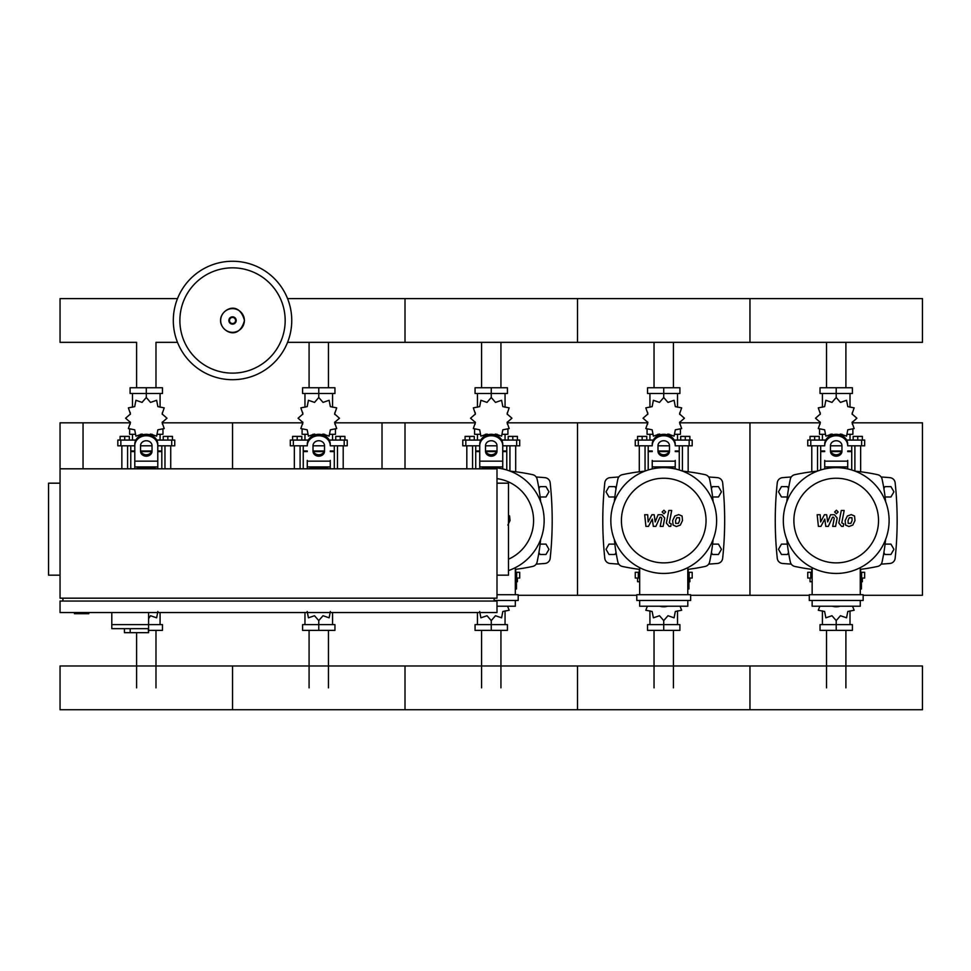 <?xml version="1.0" encoding="UTF-8"?>
<svg xmlns="http://www.w3.org/2000/svg" width="971" height="971" viewBox="0 0 971 971"><rect width="100%" height="100%" fill="white"/><g stroke="black" fill="none" stroke-linecap="round" stroke-linejoin="round"><path stroke-width="1.46" d="M496.994 483.182L508.501 483.182L508.501 575.172L496.994 575.172M494.13 601.049L494.13 598.172M496.994 601.049L496.994 612.543L60.044 612.543L60.044 601.049L496.994 601.049M496.994 468.811L496.994 598.172L60.044 598.172L60.044 468.811L496.994 468.811M74.427 612.543L74.427 613.696L88.798 613.696L88.798 612.543M60.044 483.182L48.55 483.182L48.55 575.172L60.044 575.172M62.921 601.049L62.921 598.172M405.004 468.811L382.016 468.811L382.016 422.822L405.004 422.822L405.004 468.811M83.045 468.811L60.044 468.811L60.044 422.822L83.045 422.822L83.045 468.811M111.799 612.543L111.799 624.62L162.473 624.62L162.473 630.373L148.587 630.373M148.587 612.543L148.587 632.667L148.26 628.65L111.799 628.65L111.799 624.62L148.587 624.62M130.187 628.65L130.187 632.667L148.26 632.667M111.799 628.65L124.446 628.65L124.446 632.667L130.187 632.667M845.899 342.35L845.899 387.745M826.527 342.35L826.527 387.745M673.413 342.35L673.413 387.745M654.041 342.35L654.041 387.745M500.939 342.35L500.939 387.745M481.567 342.35L481.567 387.745M328.453 342.35L328.453 387.745M309.081 342.35L309.081 387.745M177.499 342.35L155.979 342.35L155.979 387.745M177.499 298.607L60.044 298.607L60.044 342.35L136.595 342.35L136.595 387.745M826.527 687.856L826.527 630.373M845.899 687.856L845.899 630.373M654.041 687.856L654.041 630.373M673.413 687.856L673.413 630.373M481.567 687.856L481.567 630.373M500.939 687.856L500.939 630.373M309.081 687.856L309.081 630.373M328.453 687.856L328.453 630.373M136.595 687.856L136.595 632.667M155.979 687.856L155.979 630.373M885.091 496.982L890.941 496.982L893.927 491.812L890.941 486.641L884.969 486.641L883.877 488.522M712.617 496.982L718.467 496.982L721.453 491.812L718.467 486.641L712.483 486.641L711.391 488.522M540.131 496.982L545.981 496.982L548.967 491.812L545.981 486.641L540.01 486.641L538.917 488.522M788.549 488.522L787.457 486.641L781.473 486.641L778.487 491.812L781.473 496.982L787.323 496.982M616.063 488.522L614.971 486.641L608.999 486.641L606.013 491.812L608.999 496.982L614.849 496.982M883.877 552.584L884.969 554.477L890.941 554.477L893.927 549.307L890.941 544.124L885.091 544.124M711.391 552.584L712.483 554.477L718.467 554.477L721.453 549.307L718.467 544.124L712.617 544.124M538.917 552.584L540.01 554.477L545.981 554.477L548.967 549.307L545.981 544.124L540.131 544.124M787.323 544.124L781.473 544.124L778.487 549.307L781.473 554.477L787.457 554.477L788.549 552.584M614.849 544.124L608.999 544.124L606.013 549.307L608.999 554.477L614.971 554.477L616.063 552.584M291.749 320.479A59.219 59.219 0 0 1 232.53 379.697A59.219 59.219 0 0 1 173.311 320.479A59.219 59.219 0 0 1 232.53 261.26A59.219 59.219 0 0 1 291.749 320.479A59.219 59.219 0 0 0 232.53 261.26A59.219 59.219 0 0 0 173.311 320.479M232.53 267.838A52.64 52.64 0 0 1 285.171 320.479A52.64 52.64 0 0 1 232.53 373.131A52.64 52.64 0 0 1 179.878 320.479A52.64 52.64 0 0 1 232.53 267.838M287.562 342.35L922.45 342.35L922.45 298.607L749.964 298.607L749.964 342.35L749.964 298.607L577.49 298.607L577.49 342.35L577.49 298.607L405.004 298.607L405.004 342.35L405.004 298.607L287.562 298.607M854.893 471.069L854.893 445.81M860.646 471.785L860.646 445.81M853.169 440.069L853.169 436.392L857.769 436.392L857.769 440.069M857.769 436.392L862.369 436.392L862.369 440.069M811.78 471.785L811.78 445.81M817.521 471.069L817.521 445.81M810.045 440.069L810.045 436.392L814.645 436.392L814.645 440.069M814.645 436.392L819.245 436.392L819.245 440.069M839.454 434.717L840.449 434.049L846.554 436.149L847.792 429.801L854.14 428.563L852.04 422.458L856.908 418.222L852.04 413.974L854.14 407.869L847.792 406.631L846.554 400.295L840.449 402.395L836.213 397.515L831.965 402.395L825.86 400.295L824.622 406.631L818.286 407.869L820.386 413.974L815.506 418.222L820.386 422.458L818.286 428.563L824.622 429.801L825.86 436.149L831.965 434.049L832.96 434.717M852.878 429.461L852.878 434.316L847.598 434.316M842.136 434.316L839.951 434.316M836.213 397.515L836.213 393.498L820.034 393.498L820.034 387.745L852.392 387.745L852.392 393.498L836.213 393.498L836.213 387.745M822.413 434.316L822.413 440.069M850.013 434.316L850.013 440.069M850.013 407.225L850.013 393.498M822.413 407.225L822.413 393.498M820.192 412.469L820.107 414.483M832.475 434.316L830.29 434.316M824.828 434.316L819.536 434.316L819.536 429.461M841.578 451.564L830.848 451.564M824.707 451.564L820.689 451.564L820.689 469.988M841.784 450.993L830.63 450.993M824.707 450.993L820.689 450.993L821.26 451.564M847.707 445.81L864.663 445.81L864.663 440.069L846.627 440.069M830.46 445.81L841.954 445.81M825.787 440.069L807.751 440.069L807.751 445.81L824.707 445.81M851.737 445.81L851.737 450.993L847.707 450.993M851.737 469.988L851.737 451.564L847.707 451.564M682.419 471.069L682.419 445.81M688.16 471.785L688.16 445.81M680.695 440.069L680.695 436.392L685.295 436.392L685.295 440.069M685.295 436.392L689.883 436.392L689.883 440.069M639.294 471.785L639.294 445.81M645.047 471.069L645.047 445.81M637.571 440.069L637.571 436.392L642.171 436.392L642.171 440.069M642.171 436.392L646.771 436.392L646.771 440.069M666.98 434.717L667.975 434.049L674.08 436.149L675.318 429.801L681.654 428.563L679.554 422.458L684.421 418.222L679.554 413.974L681.654 407.869L675.318 406.631L674.08 400.295L667.975 402.395L663.727 397.515L659.491 402.395L653.386 400.295L652.148 406.631L645.8 407.869L647.9 413.974L643.033 418.222L647.9 422.458L645.8 428.563L652.148 429.801L653.386 436.149L659.491 434.049L660.486 434.717M680.404 429.461L680.404 434.316L675.112 434.316M669.65 434.316L667.465 434.316M663.727 397.515L663.727 393.498L647.548 393.498L647.548 387.745L679.906 387.745L679.906 393.498L663.727 393.498L663.727 387.745M649.927 434.316L649.927 440.069M677.527 434.316L677.527 440.069M677.527 407.225L677.527 393.498M649.927 407.225L649.927 393.498M647.706 412.469L647.633 414.483M659.989 434.316L657.804 434.316M652.342 434.316L647.062 434.316L647.062 429.461M669.092 451.564L658.362 451.564M652.233 451.564L648.203 451.564L648.203 469.988M669.298 450.993L658.156 450.993M652.233 450.993L648.203 450.993L648.786 451.564M675.233 445.81L692.189 445.81L692.189 440.069L674.153 440.069M657.986 445.81L669.48 445.81M653.313 440.069L635.265 440.069L635.265 445.81L652.233 445.81M679.251 445.81L679.251 450.993L675.233 450.993M679.251 469.988L679.251 451.564L675.233 451.564M509.933 471.069L509.933 445.81M515.686 471.785L515.686 445.81M508.209 440.069L508.209 436.392L512.809 436.392L512.809 440.069M512.809 436.392L517.409 436.392L517.409 440.069M466.82 468.811L466.82 445.81M472.561 468.811L472.561 445.81M465.085 440.069L465.085 436.392L469.685 436.392L469.685 440.069M469.685 436.392L474.285 436.392L474.285 440.069M494.494 434.717L495.489 434.049L501.594 436.149L502.832 429.801L509.168 428.563L507.08 422.458L511.948 418.222L507.08 413.974L509.168 407.869L502.832 406.631L501.594 400.295L495.489 402.395L491.253 397.515L487.005 402.395L480.9 400.295L479.662 406.631L473.326 407.869L475.426 413.974L470.547 418.222L475.426 422.458L473.326 428.563L479.662 429.801L480.9 436.149L487.005 434.049L488 434.717M507.918 429.461L507.918 434.316L502.638 434.316M497.176 434.316L494.992 434.316M491.253 397.515L491.253 393.498L475.062 393.498L475.062 387.745L507.432 387.745L507.432 393.498L491.253 393.498L491.253 387.745M477.453 434.316L477.453 440.069M505.054 434.316L505.054 440.069M505.054 407.225L505.054 393.498M477.453 407.225L477.453 393.498M475.232 412.469L475.147 414.483M487.515 434.316L485.33 434.316M479.868 434.316L474.576 434.316L474.576 429.461M496.618 451.564L485.888 451.564M479.747 451.564L475.729 451.564L475.729 468.811M496.824 450.993L485.67 450.993M479.747 450.993L475.729 450.993L476.3 451.564M502.747 445.81L519.703 445.81L519.703 440.069L501.667 440.069M485.5 445.81L496.994 445.81M480.827 440.069L462.791 440.069L462.791 445.81L479.747 445.81M506.777 445.81L506.777 450.993L502.747 450.993M506.777 469.988L506.777 451.564L502.747 451.564M337.459 468.811L337.459 445.81M343.2 468.811L343.2 445.81M335.735 440.069L335.735 436.392L340.323 436.392L340.323 440.069M340.323 436.392L344.923 436.392L344.923 440.069M294.334 468.811L294.334 445.81M300.088 468.811L300.088 445.81M292.611 440.069L292.611 436.392L297.211 436.392L297.211 440.069M297.211 436.392L301.811 436.392L301.811 440.069M322.02 434.717L323.015 434.049L329.12 436.149L330.358 429.801L336.694 428.563L334.594 422.458L339.462 418.222L334.594 413.974L336.694 407.869L330.358 406.631L329.12 400.295L323.015 402.395L318.767 397.515L314.531 402.395L308.426 400.295L307.188 406.631L300.84 407.869L302.94 413.974L298.073 418.222L302.94 422.458L300.84 428.563L307.188 429.801L308.426 436.149L314.531 434.049L315.514 434.717M335.444 429.461L335.444 434.316L330.152 434.316M324.69 434.316L322.506 434.316M318.767 397.515L318.767 393.498L302.588 393.498L302.588 387.745L334.946 387.745L334.946 393.498L318.767 393.498L318.767 387.745M304.967 434.316L304.967 440.069M332.568 434.316L332.568 440.069M332.568 407.225L332.568 393.498M304.967 407.225L304.967 393.498M302.746 412.469L302.673 414.483M315.029 434.316L312.844 434.316M307.382 434.316L302.09 434.316L302.09 429.461M324.132 451.564L313.402 451.564M307.273 451.564L303.243 451.564L303.243 468.811M324.338 450.993L313.196 450.993M307.273 450.993L303.243 450.993L303.826 451.564M330.274 445.81L347.23 445.81L347.23 440.069L329.193 440.069M313.014 445.81L324.52 445.81M308.353 440.069L290.305 440.069L290.305 445.81L307.273 445.81M334.291 445.81L334.291 450.993L330.274 450.993M334.291 468.811L334.291 451.564L330.274 451.564M164.973 468.811L164.973 445.81M170.726 468.811L170.726 445.81M163.249 440.069L163.249 436.392L167.849 436.392L167.849 440.069M167.849 436.392L172.45 436.392L172.45 440.069M121.848 468.811L121.848 445.81M127.602 468.811L127.602 445.81M120.125 440.069L120.125 436.392L124.725 436.392L124.725 440.069M124.725 436.392L129.325 436.392L129.325 440.069M149.534 434.717L150.529 434.049L156.634 436.149L157.872 429.801L164.208 428.563L162.121 422.458L166.988 418.222L162.121 413.974L164.208 407.869L157.872 406.631L156.634 400.295L150.529 402.395L146.293 397.515L142.045 402.395L135.94 400.295L134.702 406.631L128.366 407.869L130.466 413.974L125.587 418.222L130.466 422.458L128.366 428.563L134.702 429.801L135.94 436.149L142.045 434.049L143.04 434.717M162.958 429.461L162.958 434.316L157.678 434.316M152.216 434.316L150.032 434.316M146.293 397.515L146.293 393.498L130.102 393.498L130.102 387.745L162.473 387.745L162.473 393.498L146.293 393.498L146.293 387.745M132.493 434.316L132.493 440.069M160.081 434.316L160.081 440.069M160.081 407.225L160.081 393.498M132.493 407.225L132.493 393.498M130.272 412.469L130.187 414.483M142.555 434.316L140.37 434.316M134.896 434.316L129.616 434.316L129.616 429.461M151.646 451.564L140.929 451.564M134.787 451.564L130.769 451.564L130.769 468.811M151.864 450.993L140.71 450.993M134.787 450.993L130.769 450.993L131.34 451.564M157.788 445.81L174.744 445.81L174.744 440.069L156.707 440.069M140.54 445.81L152.034 445.81M135.867 440.069L117.831 440.069L117.831 445.81L134.787 445.81M161.817 445.81L161.817 450.993L157.788 450.993M161.817 468.811L161.817 451.564L157.788 451.564M812.144 578.048L807.751 578.048L807.751 572.295L812.144 572.295M860.27 572.295L864.663 572.295L864.663 578.048L861.423 578.048M811.78 569.334L811.78 572.295M812.144 581.726L810.045 581.726L810.045 578.048M860.646 569.334L860.646 572.295M862.369 578.048L862.369 581.726L861.423 581.726M819.888 606.22L818.286 610.249L824.622 611.487L825.86 617.823L831.965 615.723L836.213 620.59L840.449 615.723L846.554 617.823L847.792 611.487L854.14 610.249L852.538 606.22M836.213 620.59L836.213 624.62L852.392 624.62L852.392 630.373L820.034 630.373L820.034 624.62L836.213 624.62L836.213 630.373M822.413 610.893L822.413 624.62M850.013 610.893L850.013 624.62M639.671 578.048L635.265 578.048L635.265 572.295L639.671 572.295M687.796 572.295L692.189 572.295L692.189 578.048L688.937 578.048M639.294 569.334L639.294 572.295M639.671 581.726L637.571 581.726L637.571 578.048M688.16 569.334L688.16 572.295M689.883 578.048L689.883 581.726L688.937 581.726M647.402 606.22L645.8 610.249L652.148 611.487L653.386 617.823L659.491 615.723L663.727 620.59L667.975 615.723L674.08 617.823L675.318 611.487L681.654 610.249L680.052 606.22M663.727 620.59L663.727 624.62L679.906 624.62L679.906 630.373L647.548 630.373L647.548 624.62L663.727 624.62L663.727 630.373M649.927 610.893L649.927 624.62M677.527 610.893L677.527 624.62M515.31 572.295L519.703 572.295L519.703 578.048L516.463 578.048M515.686 569.334L515.686 572.295M517.409 578.048L517.409 581.726L516.463 581.726M479.662 611.487L480.9 617.823L487.005 615.723L491.253 620.59L495.489 615.723L501.594 617.823L502.832 611.487L509.168 610.249L507.578 606.22M491.253 620.59L491.253 624.62L507.432 624.62L507.432 630.373L475.062 630.373L475.062 624.62L491.253 624.62L491.253 630.373M477.453 612.543L477.453 624.62M505.054 610.893L505.054 624.62M307.188 611.487L308.426 617.823L314.531 615.723L318.767 620.59L323.015 615.723L329.12 617.823L330.358 611.487M318.767 620.59L318.767 624.62L334.946 624.62L334.946 630.373L302.588 630.373L302.588 624.62L318.767 624.62L318.767 630.373M304.967 612.543L304.967 624.62M332.568 612.543L332.568 624.62M148.587 618.6L150.529 615.723L156.634 617.823L157.872 611.487M160.081 612.543L160.081 624.62M922.45 687.856L922.45 709.74L749.964 709.74L749.964 665.985L749.964 709.74L577.49 709.74L577.49 665.985L577.49 709.74L405.004 709.74L405.004 665.985L405.004 709.74L232.53 709.74L232.53 665.985L232.53 709.74L60.044 709.74L60.044 665.985L922.45 665.985L922.45 687.856M851.968 517.725L849.261 517.725L848.047 520.541L848.168 523.381L850.863 523.381L852.089 520.541L851.968 517.725M847.343 516.026L845.146 520.541L845.583 525.08L848.897 526.513L852.793 525.08L854.99 520.541L854.553 516.026L851.215 514.606L847.343 516.026M841.287 510.467L838.835 523.053L841.59 526.379L843.241 526.379L843.714 523.915L841.772 522.871L844.187 510.467L841.287 510.467M836.407 513.744L838.167 511.984L836.407 510.224L834.647 511.984L836.407 513.744M820.932 526.379L824.78 519.072L825.799 526.379L828.336 526.379L832.523 517.191L833.421 517.191L834.247 518.235L832.681 526.391L835.594 526.391L837.184 518.041L834.429 514.727L830.581 514.739L827.668 521.937L826.673 514.739L824.403 514.739L820.641 521.937L820.167 514.739L817.169 514.739L818.395 526.379L820.932 526.379M679.482 517.725L676.787 517.725L675.561 520.541L675.682 523.381L678.389 523.381L679.603 520.541L679.482 517.725M674.857 516.026L672.66 520.541L673.097 525.08L676.411 526.513L680.319 525.08L682.516 520.541L682.067 516.026L678.729 514.606L674.857 516.026M668.801 510.467L666.361 523.053L669.104 526.379L670.755 526.379L671.24 523.915L669.298 522.871L671.701 510.467L668.801 510.467M663.921 513.744L665.693 511.984L663.921 510.224L662.161 511.984L663.921 513.744M648.446 526.379L652.306 519.072L653.325 526.379L655.862 526.379L660.037 517.191L660.948 517.191L661.773 518.235L660.207 526.391L663.108 526.391L664.71 518.041L661.943 514.727L658.095 514.739L655.194 521.937L654.199 514.739L651.929 514.739L648.155 521.937L647.681 514.739L644.683 514.739L645.909 526.379L648.446 526.379M507.833 525.08L510.03 520.541L509.593 516.026L508.501 515.103M889.108 520.553A52.895 52.895 0 0 1 836.213 573.448A52.895 52.895 0 0 1 783.318 520.553A52.895 52.895 0 0 1 836.213 467.658A52.895 52.895 0 0 1 889.108 520.553M878.524 520.553A42.311 42.311 0 0 1 836.213 562.877A42.311 42.311 0 0 1 793.89 520.553A42.311 42.311 0 0 1 836.213 478.242A42.311 42.311 0 0 1 878.524 520.553M860.27 577.478L861.423 577.478L861.423 588.972L860.27 588.972M809.28 594.725L809.28 600.466L863.146 600.466L863.146 594.725L809.28 594.725M812.144 600.466L812.144 606.22L860.27 606.22L860.27 600.466M860.27 594.725L860.27 567.659M812.144 567.659L812.144 594.725M716.622 520.553A52.895 52.895 0 0 1 663.727 573.448A52.895 52.895 0 0 1 610.832 520.553A52.895 52.895 0 0 1 663.727 467.658A52.895 52.895 0 0 1 716.622 520.553M706.051 520.553A42.311 42.311 0 0 1 663.727 562.877A42.311 42.311 0 0 1 621.416 520.553A42.311 42.311 0 0 1 663.727 478.242A42.311 42.311 0 0 1 706.051 520.553M687.796 577.478L688.937 577.478L688.937 588.972L687.796 588.972M636.794 594.725L636.794 600.466L690.66 600.466L690.66 594.725L636.794 594.725M639.671 600.466L639.671 606.22L687.796 606.22L687.796 600.466M687.796 594.725L687.796 567.659M639.671 567.659L639.671 594.725M480.281 468.811A52.895 52.895 0 0 1 544.148 520.553A52.895 52.895 0 0 1 508.501 570.56M496.994 478.63A42.311 42.311 0 0 1 508.501 559.199M515.31 577.478L516.463 577.478L516.463 588.972L515.31 588.972M494.13 600.466L518.186 600.466L518.186 594.725L496.994 594.725M515.31 594.725L515.31 567.659M496.994 606.22L515.31 606.22L515.31 600.466M307.795 468.811A52.895 52.895 0 0 1 329.739 468.811M135.321 468.811A52.895 52.895 0 0 1 157.253 468.811M885.601 539.488A195.656 195.656 0 0 1 882.069 562.015A5.753 5.753 0 0 1 877.675 566.421A195.656 195.656 0 0 1 860.27 569.382M885.601 501.619A195.656 195.656 0 0 0 882.069 479.091A5.753 5.753 0 0 0 877.675 474.698A195.656 195.656 0 0 0 855.148 471.166M817.279 471.166A195.656 195.656 0 0 0 794.751 474.698A5.753 5.753 0 0 0 790.345 479.091A195.656 195.656 0 0 0 786.826 501.619M812.144 569.382A195.656 195.656 0 0 1 794.751 566.421A5.753 5.753 0 0 1 790.345 562.015A195.656 195.656 0 0 1 786.826 539.488M847.707 460.4L847.707 468.932M824.707 468.932L824.707 460.4M830.46 445.713L830.46 451.212A5.753 4.976 180 0 0 836.213 456.188A5.753 4.976 180 0 0 841.954 451.212L841.954 445.713A5.753 4.976 180 0 0 836.213 440.737A5.753 4.976 180 0 0 830.46 445.713M841.954 449.767A5.753 4.976 0 0 1 836.213 454.744A5.753 4.976 0 0 1 830.46 449.767M847.707 445.713A11.494 9.953 180 0 0 836.213 435.748A11.494 9.953 180 0 0 824.707 445.713M824.707 444.269A11.494 9.953 -0 0 1 836.213 434.316A11.494 9.953 -0 0 1 847.707 444.269M832.353 606.22A11.494 9.953 0 0 0 840.061 606.22M713.115 539.488A195.656 195.656 0 0 1 709.595 562.015A5.753 5.753 0 0 1 705.189 566.421A195.656 195.656 0 0 1 687.796 569.382M713.115 501.619A195.656 195.656 0 0 0 709.595 479.091A5.753 5.753 0 0 0 705.189 474.698A195.656 195.656 0 0 0 682.662 471.166M644.793 471.166A195.656 195.656 0 0 0 622.265 474.698A5.753 5.753 0 0 0 617.872 479.091A195.656 195.656 0 0 0 614.34 501.619M639.671 569.382A195.656 195.656 0 0 1 622.265 566.421A5.753 5.753 0 0 1 617.872 562.015A195.656 195.656 0 0 1 614.34 539.488M675.233 460.4L675.233 468.932M652.233 468.932L652.233 460.4M657.986 445.713L657.986 451.212A5.753 4.976 180 0 0 663.727 456.188A5.753 4.976 180 0 0 669.48 451.212L669.48 445.713A5.753 4.976 180 0 0 663.727 440.737A5.753 4.976 180 0 0 657.986 445.713M669.48 449.767A5.753 4.976 0 0 1 663.727 454.744A5.753 4.976 0 0 1 657.986 449.767M675.233 445.713A11.494 9.953 180 0 0 663.727 435.748A11.494 9.953 180 0 0 652.233 445.713M652.233 444.269A11.494 9.953 -0 0 1 663.727 434.316A11.494 9.953 -0 0 1 675.233 444.269M659.879 606.22A11.494 9.953 0 0 0 667.575 606.22M540.641 539.488A195.656 195.656 0 0 1 537.109 562.015A5.753 5.753 0 0 1 532.715 566.421A195.656 195.656 0 0 1 515.31 569.382M540.641 501.619A195.656 195.656 0 0 0 537.109 479.091A5.753 5.753 0 0 0 532.715 474.698A195.656 195.656 0 0 0 510.188 471.166M537.109 562.015A5.753 5.753 0 0 1 532.715 566.421M479.747 468.811L479.747 444.269A11.494 9.953 -0 0 1 491.253 434.316A11.494 9.953 -0 0 1 502.747 444.269L502.747 468.932M485.5 445.713L485.5 451.212A5.753 4.976 180 0 0 491.253 456.188A5.753 4.976 180 0 0 496.994 451.212L496.994 445.713A5.753 4.976 180 0 0 491.253 440.737A5.753 4.976 180 0 0 485.5 445.713M496.994 449.767A5.753 4.976 0 0 1 491.253 454.744A5.753 4.976 0 0 1 485.5 449.767M479.747 444.269L479.747 460.4M502.747 445.713A11.494 9.953 180 0 0 491.253 435.748A11.494 9.953 180 0 0 479.747 445.713M330.274 460.4L330.274 468.811M307.273 468.811L307.273 460.4M313.014 445.713L313.014 451.212A5.753 4.976 180 0 0 318.767 456.188A5.753 4.976 180 0 0 324.52 451.212L324.52 445.713A5.753 4.976 180 0 0 318.767 440.737A5.753 4.976 180 0 0 313.014 445.713M324.52 449.767A5.753 4.976 0 0 1 318.767 454.744A5.753 4.976 0 0 1 313.014 449.767M330.274 445.713A11.494 9.953 180 0 0 318.767 435.748A11.494 9.953 180 0 0 307.273 445.713M307.273 444.269A11.494 9.953 -0 0 1 318.767 434.316A11.494 9.953 -0 0 1 330.274 444.269M134.787 468.811L134.787 444.269A11.494 9.953 -0 0 1 146.293 434.316A11.494 9.953 -0 0 1 157.788 444.269L157.788 468.811M140.54 445.713L140.54 451.212A5.753 4.976 180 0 0 146.293 456.188A5.753 4.976 180 0 0 152.034 451.212L152.034 445.713A5.753 4.976 180 0 0 146.293 440.737A5.753 4.976 180 0 0 140.54 445.713M152.034 449.767A5.753 4.976 0 0 1 146.293 454.744A5.753 4.976 0 0 1 140.54 449.767M134.787 444.269L134.787 460.4M157.788 445.713A11.494 9.953 180 0 0 146.293 435.748A11.494 9.953 180 0 0 134.787 445.713M791.28 476.979A647.439 647.439 0 0 0 782.517 477.659A5.753 5.753 0 0 0 777.273 482.769A355.726 355.726 0 0 0 777.273 558.337A5.753 5.753 0 0 0 782.517 563.459A647.439 647.439 0 0 0 791.28 564.127M881.146 564.127A647.439 647.439 0 0 0 889.897 563.459A5.753 5.753 0 0 0 895.141 558.337A355.726 355.726 0 0 0 895.141 482.769A5.753 5.753 0 0 0 889.897 477.659A647.439 647.439 0 0 0 881.146 476.979M618.794 476.979A647.439 647.439 0 0 0 610.043 477.659A5.753 5.753 0 0 0 604.799 482.769A355.726 355.726 0 0 0 604.799 558.337A5.753 5.753 0 0 0 610.043 563.459A647.439 647.439 0 0 0 618.794 564.127M708.66 564.127A647.439 647.439 0 0 0 717.423 563.459A5.753 5.753 0 0 0 722.655 558.337A355.726 355.726 0 0 0 722.655 482.769A5.753 5.753 0 0 0 717.423 477.659A647.439 647.439 0 0 0 708.66 476.979M536.186 564.127A647.439 647.439 0 0 0 544.937 563.459A5.753 5.753 0 0 0 550.181 558.337A355.726 355.726 0 0 0 550.181 482.769A5.753 5.753 0 0 0 544.937 477.659A647.439 647.439 0 0 0 536.186 476.979M863.146 595.296L922.45 595.296L922.45 422.822L852.307 422.822M679.834 422.822L749.964 422.822L749.964 595.296L749.964 422.822L820.107 422.822M690.66 595.296L809.28 595.296M507.348 422.822L577.49 422.822L577.49 595.296L577.49 422.822L647.633 422.822M518.186 595.296L636.794 595.296M405.004 422.822L475.147 422.822M162.388 422.822L232.53 422.822L232.53 468.811L232.53 422.822L302.673 422.822M334.861 422.822L382.016 422.822M83.045 422.822L130.187 422.822M244.376 320.479A11.846 11.846 0 0 1 232.53 332.337A11.846 11.846 0 0 1 220.672 320.479A11.846 11.846 0 0 1 232.53 308.632A11.846 11.846 0 0 1 244.376 320.479M236.184 320.479A3.653 3.653 0 0 1 232.53 324.144A3.653 3.653 0 0 1 228.865 320.479A3.653 3.653 0 0 1 232.53 316.825A3.653 3.653 0 0 1 236.184 320.479M235.577 320.479A3.047 3.047 0 0 1 232.53 323.525A3.047 3.047 0 0 1 229.484 320.479A3.047 3.047 0 0 1 232.53 317.432A3.047 3.047 0 0 1 235.577 320.479M861.629 445.81L861.629 440.069M810.785 445.81L810.785 440.069M689.155 445.81L689.155 440.069M638.311 445.81L638.311 440.069M516.669 445.81L516.669 440.069M465.825 445.81L465.825 440.069M344.195 445.81L344.195 440.069M293.351 445.81L293.351 440.069M171.709 445.81L171.709 440.069M120.865 445.81L120.865 440.069M861.629 572.295L861.629 578.048M810.785 572.295L810.785 578.048M689.155 572.295L689.155 578.048M638.311 572.295L638.311 578.048M516.669 572.295L516.669 578.048M847.707 466.917L824.707 466.917M847.707 461.164L824.707 461.164M675.233 466.917L652.233 466.917M675.233 461.164L652.233 461.164M502.747 466.917L479.747 466.917M502.747 461.164L479.747 461.164M330.274 466.917L307.273 466.917M330.274 461.164L307.273 461.164M157.788 466.917L134.787 466.917M157.788 461.164L134.787 461.164M220.575 320.479C220.016 330.698 238.587 342.108 244.486 320.479C238.587 298.85 220.016 310.259 220.575 320.479M852.307 412.469L852.307 414.483M852.307 421.96L852.307 424.145M820.107 421.96L820.107 424.145M820.689 445.81L820.689 450.993M679.834 412.469L679.834 414.483M679.834 421.96L679.834 424.145M647.633 421.96L647.633 424.145M648.203 445.81L648.203 450.993M507.348 412.469L507.348 414.483M507.348 421.96L507.348 424.145M475.147 421.96L475.147 424.145M475.729 445.81L475.729 450.993M334.861 412.469L334.861 414.483M334.861 421.96L334.861 424.145M302.673 421.96L302.673 424.145M303.243 445.81L303.243 450.993M162.388 412.469L162.388 414.483M162.388 421.96L162.388 424.145M130.187 421.96L130.187 424.145M130.769 445.81L130.769 450.993"/></g></svg>

